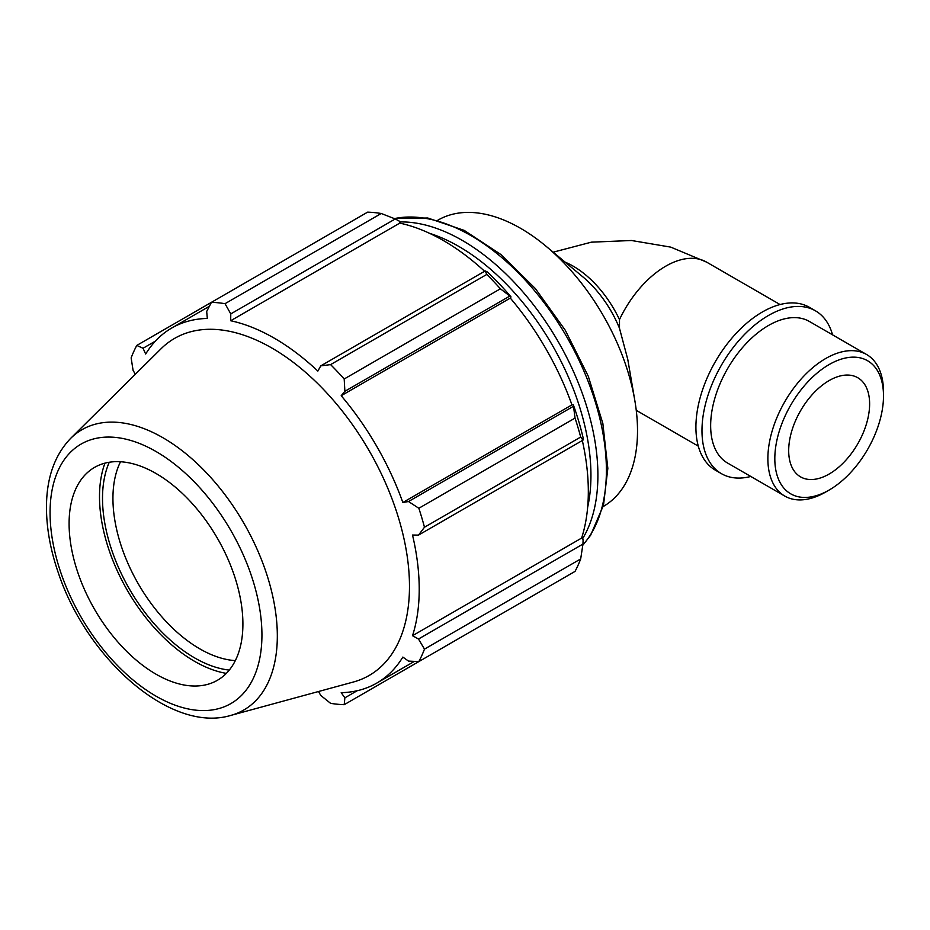 <?xml version="1.0" encoding="UTF-8"?>
<svg xmlns="http://www.w3.org/2000/svg" width="930" height="930" viewBox="0 0 930 930"><rect width="100%" height="100%" fill="white"/><g stroke="black" fill="none" stroke-linecap="round" stroke-linejoin="round"><path stroke-width="1.4" d="M565.219 262.202A81.759 47.198 -120 0 1 619.485 319.595L619.485 328.267A81.759 47.198 -120 0 0 582.633 276.687L545.771 246.02A165.331 95.453 -120 0 0 437.949 220.143L437.832 220.212M619.485 328.267L627.762 359.364L634.772 400.191A165.331 95.453 -120 0 0 545.771 246.02M603.152 506.571L603.268 506.501A165.331 95.453 -120 0 0 637.515 430.823A165.331 95.453 -120 0 0 634.772 400.191M381.23 213.493L225.025 303.68A220.445 127.271 -120 0 0 211.424 302.331L367.617 212.145A220.445 127.271 60 0 1 381.23 213.493L395.25 218.957L399.296 221.131L399.772 223.119A205.007 118.366 60 0 1 484.611 271.269M511.012 296.914A207.216 119.633 -120 0 0 487.425 272.002L485.239 270.909L486.785 274.443A220.445 127.271 60 0 1 500.398 288.8L511.012 296.914L510.303 298.088A205.007 118.366 60 0 1 571.95 404.864L573.333 404.841L575.042 418.093A220.445 127.271 60 0 1 580.68 437.053L582.959 440.157L583.098 437.728A207.216 119.633 -120 0 0 573.333 404.841M582.331 440.518A205.007 118.366 60 0 1 581.61 538.075L583.098 539.481L582.959 544.073L580.68 558.942A220.445 127.271 60 0 1 575.042 571.404L418.837 661.59L408.514 661.091L402.841 657.08A205.007 118.366 -120 0 1 376.766 683.097A205.007 118.366 -120 0 1 341.194 692.676L344.879 697.837L344.193 704.684L500.398 614.498M399.772 223.119L230.675 320.745L230.78 313.898L395.25 218.957M225.025 303.68L230.78 313.898M143.046 348.262L136.78 345.425L211.424 302.331L206.681 311.515L207.332 318.432A205.007 118.366 -120 0 0 171.759 328.011A205.007 118.366 -120 0 0 145.685 354.028L143.046 348.262L155.356 341.147M318.513 691.513L320.78 695.442L330.592 703.336A220.445 127.271 -120 0 0 344.193 704.684M581.61 538.075L412.513 635.702A205.007 118.366 -120 0 0 419.221 589.248A205.007 118.366 -120 0 0 412.513 535.041L418.5 535.11L582.959 440.157M580.68 437.053L424.475 527.24L418.5 535.11M510.303 298.088L341.194 395.715L344.879 391.298L509.338 296.344M500.398 288.8L344.193 378.987L344.879 391.298M109.275 462.245A130.27 75.214 -120 0 0 129.491 589.143A130.27 75.214 -120 0 0 229.268 670.088M235.325 660.614A122.9 70.959 60 0 1 138.384 583.994A122.9 70.959 60 0 1 120.516 461.745M104.951 463.152A134.513 77.655 -120 0 0 127.364 590.364A134.513 77.655 -120 0 0 226.327 673.378M582.959 544.073L418.5 639.026L424.475 649.128L580.68 558.942M418.5 639.026L412.513 635.702M230.721 715.437L353.447 681.992A194.603 112.356 -120 0 0 409.479 586.377A194.603 112.356 -120 0 0 314.805 380.754A194.603 112.356 -120 0 0 161.053 348.762L70.727 438.309C55.137 454.514 47.058 476.52 46.5 504.339C46.116 526.078 50.069 548.944 58.358 572.938C87.06 659.172 170.806 733.456 230.721 715.437A161.843 93.442 -120 0 0 277.326 635.922A161.843 93.442 -120 0 0 198.59 464.919A161.843 93.442 -120 0 0 70.727 438.309M424.475 527.24A220.445 127.271 -120 0 0 418.837 508.268L575.042 418.093M572.973 406.573L408.514 501.526L418.837 508.268M408.514 501.526L402.841 502.502A205.007 118.366 -120 0 0 341.194 395.715M344.193 378.987A220.445 127.271 -120 0 0 330.592 364.618L486.785 274.443M485.239 270.909L320.78 365.862L330.592 364.618M320.78 365.862L317.851 371.082A205.007 118.366 -120 0 0 230.675 320.745M136.78 345.425A220.445 127.271 -120 0 0 131.142 357.887L133.071 370.326L135.338 374.244M418.837 661.59A220.445 127.271 -120 0 0 424.475 649.128M357.19 690.723L344.879 697.837M571.95 404.864L402.841 502.502M242.904 624.007A122.9 70.959 -120 0 0 183.117 494.144A122.9 70.959 -120 0 0 86.013 473.94A122.9 70.959 -120 0 0 94.546 609.313A122.9 70.959 -120 0 0 207.518 684.387A122.9 70.959 -120 0 0 242.904 624.007M883.5 391.914A81.759 47.198 120 0 0 866.562 354.481A81.759 47.198 120 0 0 784.804 401.69A81.759 47.198 120 0 0 784.815 496.097A81.759 47.198 120 0 0 825.689 492.04L829.153 490.04A76.853 44.373 -60 0 1 774.818 458.664A76.853 44.373 -60 0 1 829.153 364.548A76.853 44.373 -60 0 1 883.5 395.913L883.5 391.914M883.5 395.913A76.853 44.373 -60 0 1 829.153 490.04M866.562 354.481L809.344 321.443A81.759 47.198 120 0 0 727.586 368.652A81.759 47.198 120 0 0 727.586 463.059L784.815 496.097M869.62 403.934A57.23 33.038 120 0 0 857.774 377.731A57.23 33.038 120 0 0 800.544 410.769A57.23 33.038 120 0 0 800.544 476.858A57.23 33.038 120 0 0 844.649 461.524A57.23 33.038 120 0 0 869.62 403.934M832.559 334.847A94.023 54.289 120 0 0 815.471 310.829L809.402 307.319A94.023 54.289 120 0 0 715.379 361.607A94.023 54.289 120 0 0 715.379 470.173L721.448 473.672A94.023 54.289 120 0 0 750.801 476.462M815.471 310.829A94.023 54.289 120 0 0 721.448 365.106A94.023 54.289 120 0 0 721.448 473.672M619.485 319.595A81.759 47.198 -60 0 1 706.614 262.132L780.061 304.54M582.482 538.9A191.778 110.728 -120 0 0 597.897 475.288A191.778 110.728 -120 0 0 399.493 221.956M429.555 233.325A186.872 107.892 60 0 1 590.945 475.288A186.872 107.892 60 0 1 587.667 507.187M394.378 218.608A191.778 110.728 60 0 1 534.146 290.23A191.778 110.728 60 0 1 606.395 470.382A191.778 110.728 60 0 1 582.819 545.003M261.935 634.992A149.823 86.502 60 0 1 103.032 649.187A149.823 86.502 60 0 1 103.032 437.309A149.823 86.502 60 0 1 261.935 634.992M698.302 446.144L636.26 410.328M553.176 252.181L591.352 242.172L631.47 240.498L670.751 247.124L706.614 262.132M394.122 218.504L427.777 218.004L464.198 230.384L500.91 254.529L535.401 288.626L565.254 330.22L588.295 376.278L602.849 423.464L607.836 468.383L603.5 505.246L590.631 535.227L582.784 545.271M414.385 661.381L376.766 683.097M209.366 306.296L171.759 328.011"/></g></svg>
